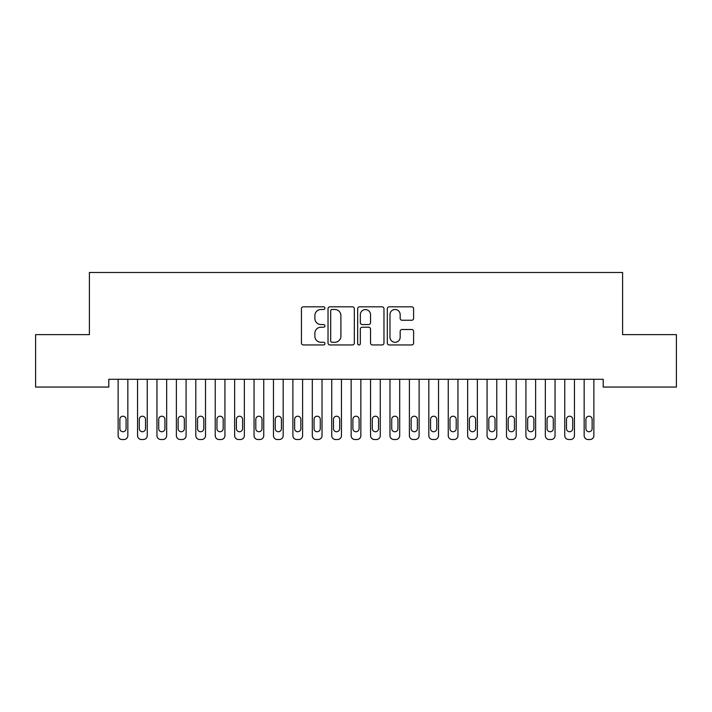 <?xml version="1.0" encoding="UTF-8"?>
<svg xmlns="http://www.w3.org/2000/svg" width="712" height="712" viewBox="0 0 712 712"><rect width="100%" height="100%" fill="white"/><g stroke="black" fill="none" stroke-linecap="round" stroke-linejoin="round"><path stroke-width="1.07" d="M324.93 308.154A1.335 1.335 0 0 0 323.595 306.819L303.348 306.819A1.905 1.905 0 0 0 301.443 308.732L301.443 343.033A1.905 1.905 0 0 0 303.348 344.946L323.595 344.946A1.335 1.335 0 0 0 324.93 343.611A1.335 1.335 0 0 0 323.595 342.276L320.978 342.276A6.096 6.096 0 0 1 314.873 336.171L314.873 333.314A6.096 6.096 0 0 1 320.978 327.217L323.595 327.217A1.335 1.335 0 0 0 324.93 325.882A1.335 1.335 0 0 0 323.595 324.547L320.978 324.547A6.096 6.096 0 0 1 314.873 318.451L314.873 315.594A6.096 6.096 0 0 1 320.978 309.489L323.595 309.489A1.335 1.335 0 0 0 324.93 308.154M411.705 320.258A1.905 1.905 0 0 0 413.61 318.353L413.61 308.732A1.905 1.905 0 0 0 411.705 306.819L389.215 306.819A1.905 1.905 0 0 0 387.31 308.732L387.31 343.033A1.905 1.905 0 0 0 389.215 344.946L411.705 344.946A1.905 1.905 0 0 0 413.61 343.033L413.61 331.409A1.905 1.905 0 0 0 411.705 329.505L402.075 329.505A1.905 1.905 0 0 0 400.171 331.409L400.171 337.177A5.1 5.1 0 0 1 395.071 342.276A5.1 5.1 0 0 1 389.971 337.177L389.971 314.588A5.1 5.1 0 0 1 395.071 309.489A5.1 5.1 0 0 1 400.171 314.588L400.171 318.353A1.905 1.905 0 0 0 402.075 320.258L411.705 320.258M603.197 379.282L108.802 379.282L108.802 387.052L35.6 387.052L35.6 334.622L89.392 334.622L89.392 272.482L622.608 272.482L622.608 334.622L676.4 334.622L676.4 387.052L603.197 387.052L603.197 379.282M354.336 308.732A1.905 1.905 0 0 0 352.422 306.819L329.932 306.819A1.905 1.905 0 0 0 328.027 308.732L328.027 343.033A1.905 1.905 0 0 0 329.932 344.946L352.422 344.946A1.905 1.905 0 0 0 354.336 343.033L354.336 308.732M359.578 306.819L382.068 306.819A1.905 1.905 0 0 1 383.973 308.732L383.973 343.033A1.905 1.905 0 0 1 382.068 344.946L372.438 344.946A1.905 1.905 0 0 1 370.534 343.033L370.534 329.122A1.905 1.905 0 0 0 368.629 327.217L362.239 327.217A1.905 1.905 0 0 0 360.334 329.122L360.334 343.611A1.335 1.335 0 0 1 358.999 344.946A1.335 1.335 0 0 1 357.664 343.611L357.664 308.732A1.905 1.905 0 0 1 359.578 306.819M332.032 309.489A1.335 1.335 0 0 0 330.697 310.824L330.697 340.941A1.335 1.335 0 0 0 332.032 342.276L334.791 342.276A6.096 6.096 0 0 0 340.897 336.171L340.897 315.594A6.096 6.096 0 0 0 334.791 309.489L332.032 309.489M370.534 314.686A5.1 5.1 0 0 0 365.434 309.587A5.1 5.1 0 0 0 360.334 314.686L360.334 322.643A1.905 1.905 0 0 0 362.239 324.547L368.629 324.547A1.905 1.905 0 0 0 370.534 322.643L370.534 314.686M118.13 435.637L118.13 379.282L118.13 435.637A3.88 3.88 179.3 0 0 122.01 439.518L123.95 439.518A3.88 3.88 179.3 0 0 127.84 435.637L127.84 379.282M119.874 428.642A3.106 3.106 0.7 0 0 122.98 431.748A3.106 3.106 0.7 0 0 126.086 428.642A3.106 3.106 -0.7 0 1 122.98 431.748A3.106 3.106 -0.7 0 1 119.874 428.642L119.874 419.323A3.106 3.106 -0.7 0 1 122.98 416.217A3.106 3.106 -0.7 0 1 126.086 419.323A3.106 3.106 0.7 0 0 122.98 416.217A3.106 3.106 0.7 0 0 119.874 419.323M126.086 419.323L126.086 428.642M137.55 435.637L137.55 379.282L137.55 435.637A3.88 3.88 179.3 0 0 141.43 439.518L143.37 439.518A3.88 3.88 179.3 0 0 147.25 435.637L147.25 379.282M139.294 428.642A3.106 3.106 0.7 0 0 142.4 431.748A3.106 3.106 0.7 0 0 145.506 428.642A3.106 3.106 -0.7 0 1 142.4 431.748A3.106 3.106 -0.7 0 1 139.294 428.642L139.294 419.323A3.106 3.106 -0.7 0 1 142.4 416.217A3.106 3.106 -0.7 0 1 145.506 419.323A3.106 3.106 0.7 0 0 142.4 416.217A3.106 3.106 0.7 0 0 139.294 419.323M156.96 435.637L156.96 379.282L156.96 435.637A3.88 3.88 179.3 0 0 160.85 439.518L162.79 439.518A3.88 3.88 179.3 0 0 166.67 435.637L166.67 379.282M158.714 428.642A3.106 3.106 0.7 0 0 161.82 431.748A3.106 3.106 0.7 0 0 164.926 428.642A3.106 3.106 -0.7 0 1 161.82 431.748A3.106 3.106 -0.7 0 1 158.714 428.642L158.714 419.323A3.106 3.106 -0.7 0 1 161.82 416.217A3.106 3.106 -0.7 0 1 164.926 419.323A3.106 3.106 0.7 0 0 161.82 416.217A3.106 3.106 0.7 0 0 158.714 419.323M145.506 419.323L145.506 428.642M164.926 419.323L164.926 428.642M176.38 435.637L176.38 379.282L176.38 435.637A3.88 3.88 179.3 0 0 180.27 439.518L182.21 439.518A3.88 3.88 179.3 0 0 186.09 435.637L186.09 379.282M178.133 428.642A3.106 3.106 0.7 0 0 181.24 431.748A3.106 3.106 0.7 0 0 184.346 428.642A3.106 3.106 -0.7 0 1 181.24 431.748A3.106 3.106 -0.7 0 1 178.133 428.642L178.133 419.323A3.106 3.106 -0.7 0 1 181.24 416.217A3.106 3.106 -0.7 0 1 184.346 419.323A3.106 3.106 0.7 0 0 181.24 416.217A3.106 3.106 0.7 0 0 178.133 419.323M195.8 435.637L195.8 379.282L195.8 435.637A3.88 3.88 179.3 0 0 199.68 439.518L201.63 439.518A3.88 3.88 179.3 0 0 205.51 435.637L205.51 379.282M197.544 428.642A3.106 3.106 0.7 0 0 200.65 431.748A3.106 3.106 0.7 0 0 203.766 428.642A3.106 3.106 -0.7 0 1 200.65 431.748A3.106 3.106 -0.7 0 1 197.544 428.642L197.544 419.323A3.106 3.106 -0.7 0 1 200.65 416.217A3.106 3.106 -0.7 0 1 203.766 419.323A3.106 3.106 0.7 0 0 200.65 416.217A3.106 3.106 0.7 0 0 197.544 419.323M184.346 419.323L184.346 428.642M203.766 419.323L203.766 428.642M215.22 435.637L215.22 379.282L215.22 435.637A3.88 3.88 179.3 0 0 219.1 439.518L221.04 439.518A3.88 3.88 179.3 0 0 224.93 435.637L224.93 379.282M216.964 428.642A3.106 3.106 0.7 0 0 220.07 431.748A3.106 3.106 0.7 0 0 223.176 428.642A3.106 3.106 -0.7 0 1 220.07 431.748A3.106 3.106 -0.7 0 1 216.964 428.642L216.964 419.323A3.106 3.106 -0.7 0 1 220.07 416.217A3.106 3.106 -0.7 0 1 223.176 419.323A3.106 3.106 0.7 0 0 220.07 416.217A3.106 3.106 0.7 0 0 216.964 419.323M223.176 419.323L223.176 428.642M234.64 435.637L234.64 379.282L234.64 435.637A3.88 3.88 179.3 0 0 238.52 439.518L240.46 439.518A3.88 3.88 179.3 0 0 244.35 435.637L244.35 379.282M236.384 428.642A3.106 3.106 0.7 0 0 239.49 431.748A3.106 3.106 0.7 0 0 242.596 428.642A3.106 3.106 -0.7 0 1 239.49 431.748A3.106 3.106 -0.7 0 1 236.384 428.642L236.384 419.323A3.106 3.106 -0.7 0 1 239.49 416.217A3.106 3.106 -0.7 0 1 242.596 419.323A3.106 3.106 0.7 0 0 239.49 416.217A3.106 3.106 0.7 0 0 236.384 419.323M242.596 419.323L242.596 428.642M254.05 435.637L254.05 379.282L254.05 435.637A3.88 3.88 179.3 0 0 257.94 439.518L259.88 439.518A3.88 3.88 179.3 0 0 263.76 435.637L263.76 379.282M255.804 428.642A3.106 3.106 0.7 0 0 258.91 431.748A3.106 3.106 0.7 0 0 262.016 428.642A3.106 3.106 -0.7 0 1 258.91 431.748A3.106 3.106 -0.7 0 1 255.804 428.642L255.804 419.323A3.106 3.106 -0.7 0 1 258.91 416.217A3.106 3.106 -0.7 0 1 262.016 419.323A3.106 3.106 0.7 0 0 258.91 416.217A3.106 3.106 0.7 0 0 255.804 419.323M262.016 419.323L262.016 428.642M273.47 435.637L273.47 379.282L273.47 435.637A3.88 3.88 179.3 0 0 277.36 439.518L279.3 439.518A3.88 3.88 179.3 0 0 283.18 435.637L283.18 379.282M275.224 428.642A3.106 3.106 0.7 0 0 278.33 431.748A3.106 3.106 0.7 0 0 281.436 428.642A3.106 3.106 -0.7 0 1 278.33 431.748A3.106 3.106 -0.7 0 1 275.224 428.642L275.224 419.323A3.106 3.106 -0.7 0 1 278.33 416.217A3.106 3.106 -0.7 0 1 281.436 419.323A3.106 3.106 0.7 0 0 278.33 416.217A3.106 3.106 0.7 0 0 275.224 419.323M281.436 419.323L281.436 428.642M292.89 435.637L292.89 379.282L292.89 435.637A3.88 3.88 179.3 0 0 296.77 439.518L298.72 439.518A3.88 3.88 179.3 0 0 302.6 435.637L302.6 379.282M294.635 428.642A3.106 3.106 0.7 0 0 297.75 431.748A3.106 3.106 0.7 0 0 300.856 428.642A3.106 3.106 -0.7 0 1 297.75 431.748A3.106 3.106 -0.7 0 1 294.635 428.642L294.635 419.323A3.106 3.106 -0.7 0 1 297.75 416.217A3.106 3.106 -0.7 0 1 300.856 419.323A3.106 3.106 0.7 0 0 297.75 416.217A3.106 3.106 0.7 0 0 294.635 419.323M300.856 419.323L300.856 428.642M312.31 435.637L312.31 379.282L312.31 435.637A3.88 3.88 179.3 0 0 316.19 439.518L318.13 439.518A3.88 3.88 179.3 0 0 322.02 435.637L322.02 379.282M314.054 428.642A3.106 3.106 0.7 0 0 317.16 431.748A3.106 3.106 0.7 0 0 320.267 428.642A3.106 3.106 -0.7 0 1 317.16 431.748A3.106 3.106 -0.7 0 1 314.054 428.642L314.054 419.323A3.106 3.106 -0.7 0 1 317.16 416.217A3.106 3.106 -0.7 0 1 320.267 419.323A3.106 3.106 0.7 0 0 317.16 416.217A3.106 3.106 0.7 0 0 314.054 419.323M320.267 419.323L320.267 428.642M331.73 435.637L331.73 379.282L331.73 435.637A3.88 3.88 179.3 0 0 335.61 439.518L337.55 439.518A3.88 3.88 179.3 0 0 341.44 435.637L341.44 379.282M333.474 428.642A3.106 3.106 0.7 0 0 336.58 431.748A3.106 3.106 0.7 0 0 339.686 428.642A3.106 3.106 -0.7 0 1 336.58 431.748A3.106 3.106 -0.7 0 1 333.474 428.642L333.474 419.323A3.106 3.106 -0.7 0 1 336.58 416.217A3.106 3.106 -0.7 0 1 339.686 419.323A3.106 3.106 0.7 0 0 336.58 416.217A3.106 3.106 0.7 0 0 333.474 419.323M339.686 419.323L339.686 428.642M351.149 435.637L351.149 379.282L351.149 435.637A3.88 3.88 179.3 0 0 355.03 439.518L356.97 439.518A3.88 3.88 179.3 0 0 360.851 435.637L360.851 379.282M352.894 428.642A3.106 3.106 0.7 0 0 356 431.748A3.106 3.106 0.7 0 0 359.106 428.642A3.106 3.106 -0.7 0 1 356 431.748A3.106 3.106 -0.7 0 1 352.894 428.642L352.894 419.323A3.106 3.106 -0.7 0 1 356 416.217A3.106 3.106 -0.7 0 1 359.106 419.323A3.106 3.106 0.7 0 0 356 416.217A3.106 3.106 0.7 0 0 352.894 419.323M359.106 419.323L359.106 428.642M370.56 435.637L370.56 379.282L370.56 435.637A3.88 3.88 179.3 0 0 374.45 439.518L376.39 439.518A3.88 3.88 179.3 0 0 380.27 435.637L380.27 379.282M372.314 428.642A3.106 3.106 0.7 0 0 375.42 431.748A3.106 3.106 0.7 0 0 378.526 428.642A3.106 3.106 -0.7 0 1 375.42 431.748A3.106 3.106 -0.7 0 1 372.314 428.642L372.314 419.323A3.106 3.106 -0.7 0 1 375.42 416.217A3.106 3.106 -0.7 0 1 378.526 419.323A3.106 3.106 0.7 0 0 375.42 416.217A3.106 3.106 0.7 0 0 372.314 419.323M378.526 419.323L378.526 428.642M389.98 435.637L389.98 379.282L389.98 435.637A3.88 3.88 179.3 0 0 393.87 439.518L395.81 439.518A3.88 3.88 179.3 0 0 399.69 435.637L399.69 379.282M391.733 428.642A3.106 3.106 0.7 0 0 394.84 431.748A3.106 3.106 0.7 0 0 397.946 428.642A3.106 3.106 -0.7 0 1 394.84 431.748A3.106 3.106 -0.7 0 1 391.733 428.642L391.733 419.323A3.106 3.106 -0.7 0 1 394.84 416.217A3.106 3.106 -0.7 0 1 397.946 419.323A3.106 3.106 0.7 0 0 394.84 416.217A3.106 3.106 0.7 0 0 391.733 419.323M397.946 419.323L397.946 428.642M409.4 435.637L409.4 379.282L409.4 435.637A3.88 3.88 179.3 0 0 413.28 439.518L415.23 439.518A3.88 3.88 179.3 0 0 419.11 435.637L419.11 379.282M411.144 428.642A3.106 3.106 0.7 0 0 414.25 431.748A3.106 3.106 0.7 0 0 417.365 428.642A3.106 3.106 -0.7 0 1 414.25 431.748A3.106 3.106 -0.7 0 1 411.144 428.642L411.144 419.323A3.106 3.106 -0.7 0 1 414.25 416.217A3.106 3.106 -0.7 0 1 417.365 419.323A3.106 3.106 0.7 0 0 414.25 416.217A3.106 3.106 0.7 0 0 411.144 419.323M417.365 419.323L417.365 428.642M428.82 435.637L428.82 379.282L428.82 435.637A3.88 3.88 179.3 0 0 432.7 439.518L434.64 439.518A3.88 3.88 179.3 0 0 438.53 435.637L438.53 379.282M430.564 428.642A3.106 3.106 0.7 0 0 433.67 431.748A3.106 3.106 0.7 0 0 436.776 428.642A3.106 3.106 -0.7 0 1 433.67 431.748A3.106 3.106 -0.7 0 1 430.564 428.642L430.564 419.323A3.106 3.106 -0.7 0 1 433.67 416.217A3.106 3.106 -0.7 0 1 436.776 419.323A3.106 3.106 0.7 0 0 433.67 416.217A3.106 3.106 0.7 0 0 430.564 419.323M436.776 419.323L436.776 428.642M448.24 435.637L448.24 379.282L448.24 435.637A3.88 3.88 179.3 0 0 452.12 439.518L454.06 439.518A3.88 3.88 179.3 0 0 457.949 435.637L457.949 379.282M449.984 428.642A3.106 3.106 0.7 0 0 453.09 431.748A3.106 3.106 0.7 0 0 456.196 428.642A3.106 3.106 -0.7 0 1 453.09 431.748A3.106 3.106 -0.7 0 1 449.984 428.642L449.984 419.323A3.106 3.106 -0.7 0 1 453.09 416.217A3.106 3.106 -0.7 0 1 456.196 419.323A3.106 3.106 0.7 0 0 453.09 416.217A3.106 3.106 0.7 0 0 449.984 419.323M456.196 419.323L456.196 428.642M467.651 435.637L467.651 379.282L467.651 435.637A3.88 3.88 179.3 0 0 471.54 439.518L473.48 439.518A3.88 3.88 179.3 0 0 477.36 435.637L477.36 379.282M469.404 428.642A3.106 3.106 0.7 0 0 472.51 431.748A3.106 3.106 0.7 0 0 475.616 428.642A3.106 3.106 -0.7 0 1 472.51 431.748A3.106 3.106 -0.7 0 1 469.404 428.642L469.404 419.323A3.106 3.106 -0.7 0 1 472.51 416.217A3.106 3.106 -0.7 0 1 475.616 419.323A3.106 3.106 0.7 0 0 472.51 416.217A3.106 3.106 0.7 0 0 469.404 419.323M475.616 419.323L475.616 428.642M487.07 435.637L487.07 379.282L487.07 435.637A3.88 3.88 179.3 0 0 490.96 439.518L492.9 439.518A3.88 3.88 179.3 0 0 496.78 435.637L496.78 379.282M488.824 428.642A3.106 3.106 0.7 0 0 491.93 431.748A3.106 3.106 0.7 0 0 495.036 428.642A3.106 3.106 -0.7 0 1 491.93 431.748A3.106 3.106 -0.7 0 1 488.824 428.642L488.824 419.323A3.106 3.106 -0.7 0 1 491.93 416.217A3.106 3.106 -0.7 0 1 495.036 419.323A3.106 3.106 0.7 0 0 491.93 416.217A3.106 3.106 0.7 0 0 488.824 419.323M495.036 419.323L495.036 428.642M506.49 435.637L506.49 379.282L506.49 435.637A3.88 3.88 179.3 0 0 510.371 439.518L512.32 439.518A3.88 3.88 179.3 0 0 516.2 435.637L516.2 379.282M508.234 428.642A3.106 3.106 0.7 0 0 511.349 431.748A3.106 3.106 0.7 0 0 514.456 428.642A3.106 3.106 -0.7 0 1 511.349 431.748A3.106 3.106 -0.7 0 1 508.234 428.642L508.234 419.323A3.106 3.106 -0.7 0 1 511.349 416.217A3.106 3.106 -0.7 0 1 514.456 419.323A3.106 3.106 0.7 0 0 511.349 416.217A3.106 3.106 0.7 0 0 508.234 419.323M514.456 419.323L514.456 428.642M525.91 435.637L525.91 379.282L525.91 435.637A3.88 3.88 179.3 0 0 529.79 439.518L531.731 439.518A3.88 3.88 179.3 0 0 535.62 435.637L535.62 379.282M527.654 428.642A3.106 3.106 0.7 0 0 530.76 431.748A3.106 3.106 0.7 0 0 533.866 428.642A3.106 3.106 -0.7 0 1 530.76 431.748A3.106 3.106 -0.7 0 1 527.654 428.642L527.654 419.323A3.106 3.106 -0.7 0 1 530.76 416.217A3.106 3.106 -0.7 0 1 533.866 419.323A3.106 3.106 0.7 0 0 530.76 416.217A3.106 3.106 0.7 0 0 527.654 419.323M533.866 419.323L533.866 428.642M545.33 435.637L545.33 379.282L545.33 435.637A3.88 3.88 179.3 0 0 549.21 439.518L551.15 439.518A3.88 3.88 179.3 0 0 555.04 435.637L555.04 379.282M547.074 428.642A3.106 3.106 0.7 0 0 550.18 431.748A3.106 3.106 0.7 0 0 553.286 428.642A3.106 3.106 -0.7 0 1 550.18 431.748A3.106 3.106 -0.7 0 1 547.074 428.642L547.074 419.323A3.106 3.106 -0.7 0 1 550.18 416.217A3.106 3.106 -0.7 0 1 553.286 419.323A3.106 3.106 0.7 0 0 550.18 416.217A3.106 3.106 0.7 0 0 547.074 419.323M553.286 419.323L553.286 428.642M564.75 435.637L564.75 379.282L564.75 435.637A3.88 3.88 179.3 0 0 568.63 439.518L570.57 439.518A3.88 3.88 179.3 0 0 574.451 435.637L574.451 379.282M566.494 428.642A3.106 3.106 0.7 0 0 569.6 431.748A3.106 3.106 0.7 0 0 572.706 428.642A3.106 3.106 -0.7 0 1 569.6 431.748A3.106 3.106 -0.7 0 1 566.494 428.642L566.494 419.323A3.106 3.106 -0.7 0 1 569.6 416.217A3.106 3.106 -0.7 0 1 572.706 419.323A3.106 3.106 0.7 0 0 569.6 416.217A3.106 3.106 0.7 0 0 566.494 419.323M572.706 419.323L572.706 428.642M584.16 435.637L584.16 379.282L584.16 435.637A3.88 3.88 179.3 0 0 588.05 439.518L589.99 439.518A3.88 3.88 179.3 0 0 593.87 435.637L593.87 379.282M585.914 428.642A3.106 3.106 0.7 0 0 589.02 431.748A3.106 3.106 0.7 0 0 592.126 428.642A3.106 3.106 -0.7 0 1 589.02 431.748A3.106 3.106 -0.7 0 1 585.914 428.642L585.914 419.323A3.106 3.106 -0.7 0 1 589.02 416.217A3.106 3.106 -0.7 0 1 592.126 419.323A3.106 3.106 0.7 0 0 589.02 416.217A3.106 3.106 0.7 0 0 585.914 419.323M592.126 419.323L592.126 428.642"/></g></svg>
